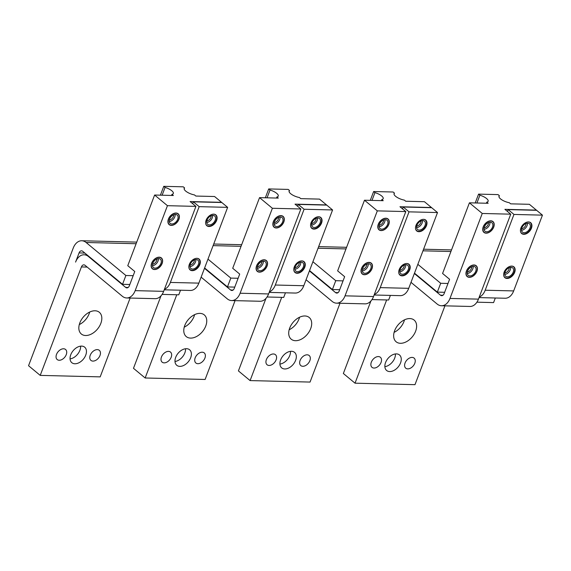 <?xml version="1.0" encoding="UTF-8"?>
<svg xmlns="http://www.w3.org/2000/svg" width="571" height="571" viewBox="0 0 571 571"><rect width="100%" height="100%" fill="white"/><g stroke="black" fill="none" stroke-linecap="round" stroke-linejoin="round"><path stroke-width="0.86" d="M467.363 272.01A4.161 2.741 129.7 0 0 468.613 271.618A4.161 2.741 129.7 0 0 471.732 266.743M410.999 282.345L437.115 304.015A14.104 9.414 91.4 0 0 441.462 305.749A14.104 9.414 91.4 0 0 449.977 298.433L482.252 213.468L469.419 202.819L488.155 203.283L486.792 202.155A8.058 2.798 20.8 0 0 488.134 201.263A8.058 2.798 20.8 0 0 479.89 195.218L478.577 194.126L475.215 202.962M469.419 202.819L442.582 273.473L449.584 279.283L444.145 293.587A4.033 2.691 -88.6 0 1 441.711 295.678A4.033 2.691 -88.6 0 1 440.469 295.186L414.353 273.516M484.137 227.85A4.161 2.741 129.7 0 0 485.393 227.465A4.161 2.741 129.7 0 0 488.512 222.583M484.058 229.335A5.439 3.583 129.7 0 0 485.9 228.807A5.439 3.583 -50.3 0 0 489.954 222.233M488.812 231.226A5.439 3.583 129.7 0 0 492.53 227.044A5.439 3.583 129.7 0 0 491.938 222.811A5.439 3.583 129.7 0 0 488.112 222.761A5.439 3.583 129.7 0 0 484.401 226.944A5.439 3.583 129.7 0 0 484.993 231.184A5.439 3.583 129.7 0 0 488.812 231.226M488.019 221.662A6.852 4.511 129.7 0 0 483.344 226.93A6.852 4.511 129.7 0 0 484.087 232.269A6.852 4.511 129.7 0 0 488.904 232.326A6.852 4.511 -50.3 0 0 493.587 227.058A6.852 4.511 -50.3 0 0 492.837 221.726A6.852 4.511 -50.3 0 0 488.019 221.662M483.216 226.865A7.052 4.647 129.7 0 0 483.958 232.418A7.052 4.647 129.7 0 0 493.708 227.122A7.052 4.647 129.7 0 0 492.966 221.569A7.052 4.647 129.7 0 0 483.216 226.865M482.252 213.468L510.738 214.175L478.462 299.133A14.104 9.414 -88.6 0 1 469.947 306.456L441.462 305.749M466.443 271.025A7.052 4.647 129.7 0 0 467.185 276.578A7.052 4.647 129.7 0 0 476.935 271.282A7.052 4.647 129.7 0 0 476.193 265.729A7.052 4.647 129.7 0 0 466.443 271.025M510.738 214.175L504.9 209.336L536.383 210.114L529.381 204.304L510.645 203.84L509.282 202.712A8.058 2.798 20.8 0 1 499.004 196.181A8.058 2.798 20.8 0 1 499.375 195.696L498.062 194.604L478.577 194.126M386.646 299.953L355.026 383.184L343.357 373.498L370.907 300.988M447.992 283.473L440.691 283.287L417.844 264.33M440.691 283.287L437.336 292.124L414.489 273.159M479.048 297.598L505.149 298.24A14.104 9.414 -88.6 0 0 513.664 290.925L485.186 290.218L513.964 214.439L508.133 209.6L507.433 211.434M508.133 209.6L536.619 210.306L542.45 215.146L513.664 290.925M355.026 383.184L414.989 384.668L444.937 305.835M476.913 302.187L493.58 302.594L495.328 297.998M444.638 292.302L437.336 292.124M485.186 290.218A14.104 9.414 91.4 0 1 479.247 297.07M542.45 215.146L513.964 214.439M520.93 227.986A7.052 4.647 129.7 0 0 521.673 233.546A7.052 4.647 129.7 0 0 531.423 228.243A7.052 4.647 129.7 0 0 530.68 222.69A7.052 4.647 129.7 0 0 520.93 227.986M504.15 272.146A7.052 4.647 129.7 0 0 504.9 277.699A7.052 4.647 129.7 0 0 514.649 272.403A7.052 4.647 129.7 0 0 513.9 266.85A7.052 4.647 129.7 0 0 504.15 272.146M520.531 231.548A6.852 4.511 129.7 0 0 521.566 233.196A6.852 4.511 129.7 0 0 526.383 233.254A6.852 4.511 -50.3 0 0 531.059 227.986A6.852 4.511 -50.3 0 0 530.316 222.654A6.852 4.511 -50.3 0 0 528.503 221.933M526.291 232.154A5.439 3.583 129.7 0 0 530.009 227.972A5.439 3.583 129.7 0 0 529.417 223.739A5.439 3.583 129.7 0 0 525.591 223.689A5.439 3.583 129.7 0 0 521.873 227.872A5.439 3.583 129.7 0 0 522.465 232.111A5.439 3.583 129.7 0 0 526.291 232.154M527.433 223.161A5.439 3.583 -50.3 0 1 523.379 229.735A5.439 3.583 129.7 0 1 521.537 230.263M521.616 228.778A4.161 2.741 129.7 0 0 522.865 228.393A4.161 2.741 129.7 0 0 525.984 223.511M504.835 272.938A4.161 2.741 129.7 0 0 506.092 272.545A4.161 2.741 129.7 0 0 509.211 267.671M504.764 274.423A5.439 3.583 129.7 0 0 506.598 273.894A5.439 3.583 -50.3 0 0 510.66 267.321M509.518 276.314A5.439 3.583 129.7 0 0 513.236 272.131A5.439 3.583 129.7 0 0 512.644 267.892A5.439 3.583 129.7 0 0 508.818 267.849A5.439 3.583 129.7 0 0 505.099 272.032A5.439 3.583 129.7 0 0 505.692 276.264A5.439 3.583 129.7 0 0 509.518 276.314M503.75 275.707A6.852 4.511 129.7 0 0 504.793 277.349A6.852 4.511 129.7 0 0 509.61 277.413A6.852 4.511 -50.3 0 0 514.285 272.146A6.852 4.511 -50.3 0 0 513.543 266.807A6.852 4.511 -50.3 0 0 511.73 266.093M499.375 195.696L498.961 196.788M479.89 195.218L476.928 203.005M486.792 202.155L486.378 203.24M404.504 319.824A14.104 9.286 -50.3 0 1 403.961 321.516A14.104 9.286 -50.3 0 1 394.104 332.365M394.647 330.673A14.104 9.286 129.7 0 0 396.131 341.786A14.104 9.286 129.7 0 0 415.631 331.194A14.104 9.286 129.7 0 0 414.139 320.081A14.104 9.286 129.7 0 0 394.647 330.673M385.561 362.542A10.071 6.631 129.7 0 0 386.624 370.479A10.071 6.631 129.7 0 0 400.557 362.913A10.071 6.631 129.7 0 0 399.493 354.976A10.071 6.631 129.7 0 0 385.561 362.542M405.053 363.028A6.545 4.311 129.7 0 0 405.745 368.181A6.545 4.311 129.7 0 0 414.796 363.263A6.545 4.311 129.7 0 0 414.103 358.11A6.545 4.311 129.7 0 0 405.053 363.028M381.064 362.428A6.545 4.311 129.7 0 0 380.379 357.275A6.545 4.311 129.7 0 0 371.321 362.192A6.545 4.311 129.7 0 0 372.014 367.353A6.545 4.311 129.7 0 0 381.064 362.428M395.425 353.949A10.071 6.631 -50.3 0 1 394.718 358.074A10.071 6.631 -50.3 0 1 384.861 366.668M471.246 265.822A6.852 4.511 129.7 0 0 466.571 271.089A6.852 4.511 129.7 0 0 467.314 276.428A6.852 4.511 129.7 0 0 472.131 276.485A6.852 4.511 -50.3 0 0 476.814 271.218A6.852 4.511 -50.3 0 0 476.064 265.886A6.852 4.511 -50.3 0 0 471.246 265.822M472.039 275.386A5.439 3.583 129.7 0 0 475.757 271.204A5.439 3.583 129.7 0 0 475.165 266.971A5.439 3.583 129.7 0 0 471.339 266.921A5.439 3.583 129.7 0 0 467.62 271.104A5.439 3.583 129.7 0 0 468.213 275.343A5.439 3.583 129.7 0 0 472.039 275.386M473.181 266.393A5.439 3.583 -50.3 0 1 469.126 272.967A5.439 3.583 129.7 0 1 467.285 273.495M362.428 269.412A4.161 2.741 129.7 0 0 363.677 269.027A4.161 2.741 129.7 0 0 366.796 264.145M306.063 279.747L332.179 301.424A14.104 9.414 91.4 0 0 336.526 303.158A14.104 9.414 91.4 0 0 345.041 295.835L377.317 210.87L364.484 200.221L383.22 200.685L381.856 199.557A8.058 2.798 20.8 0 0 383.198 198.665A8.058 2.798 20.8 0 0 374.954 192.62L373.634 191.528L370.279 200.364M364.484 200.221L337.647 270.875L344.641 276.685L339.21 290.996A4.033 2.691 -88.6 0 1 336.776 293.087A4.033 2.691 -88.6 0 1 335.534 292.588L309.418 270.918M379.201 225.26A4.161 2.741 129.7 0 0 380.45 224.867A4.161 2.741 129.7 0 0 383.569 219.985M379.123 226.744A5.439 3.583 129.7 0 0 380.964 226.209A5.439 3.583 -50.3 0 0 385.018 219.635M383.876 228.636A5.439 3.583 129.7 0 0 387.595 224.453A5.439 3.583 129.7 0 0 387.002 220.213A5.439 3.583 129.7 0 0 383.177 220.163A5.439 3.583 129.7 0 0 379.458 224.346A5.439 3.583 129.7 0 0 380.05 228.586A5.439 3.583 129.7 0 0 383.876 228.636M383.084 219.071A6.852 4.511 129.7 0 0 378.409 224.339A6.852 4.511 129.7 0 0 379.151 229.67A6.852 4.511 129.7 0 0 383.969 229.728A6.852 4.511 -50.3 0 0 388.651 224.46A6.852 4.511 -50.3 0 0 387.902 219.128A6.852 4.511 -50.3 0 0 383.084 219.071M378.28 224.267A7.052 4.647 129.7 0 0 379.023 229.827A7.052 4.647 129.7 0 0 388.772 224.531A7.052 4.647 129.7 0 0 388.03 218.971A7.052 4.647 129.7 0 0 378.28 224.267M377.317 210.87L405.803 211.577L373.527 296.542A14.104 9.414 -88.6 0 1 365.012 303.858L336.526 303.158M361.507 268.427A7.052 4.647 129.7 0 0 362.25 273.98A7.052 4.647 129.7 0 0 371.999 268.684A7.052 4.647 129.7 0 0 371.257 263.131A7.052 4.647 129.7 0 0 361.507 268.427M405.803 211.577L399.964 206.738L431.448 207.516L424.446 201.706L405.71 201.242L404.347 200.114A8.058 2.798 20.8 0 1 394.069 193.583A8.058 2.798 20.8 0 1 394.44 193.098L393.126 192.006L373.634 191.528M281.703 297.355L250.091 380.586L238.421 370.907L265.965 298.39M343.057 280.875L335.755 280.696L312.908 261.732M335.755 280.696L332.401 289.526L309.553 270.568M374.112 295L400.214 295.65A14.104 9.414 -88.6 0 0 408.729 288.326L380.243 287.62L409.029 211.848L403.197 207.002L402.498 208.843M403.197 207.002L431.683 207.708L437.514 212.548L408.729 288.326M250.091 380.586L310.053 382.07L339.995 303.244M371.978 299.589L388.644 300.003L390.393 295.407M339.702 289.704L332.401 289.526M380.243 287.62A14.104 9.414 91.4 0 1 374.312 294.472M437.514 212.548L409.029 211.848M415.995 225.388A7.052 4.647 129.7 0 0 416.737 230.948A7.052 4.647 129.7 0 0 426.487 225.652A7.052 4.647 129.7 0 0 425.738 220.092A7.052 4.647 129.7 0 0 415.995 225.388M399.215 269.548A7.052 4.647 129.7 0 0 399.964 275.108A7.052 4.647 129.7 0 0 409.714 269.805A7.052 4.647 129.7 0 0 408.964 264.252A7.052 4.647 129.7 0 0 399.215 269.548M415.588 228.95A6.852 4.511 129.7 0 0 416.63 230.598A6.852 4.511 129.7 0 0 421.448 230.655A6.852 4.511 -50.3 0 0 426.123 225.388A6.852 4.511 -50.3 0 0 425.381 220.056A6.852 4.511 -50.3 0 0 423.568 219.335M421.355 229.556A5.439 3.583 129.7 0 0 425.074 225.374A5.439 3.583 129.7 0 0 424.481 221.141A5.439 3.583 129.7 0 0 420.656 221.091A5.439 3.583 129.7 0 0 416.937 225.274A5.439 3.583 129.7 0 0 417.529 229.513A5.439 3.583 129.7 0 0 421.355 229.556M422.497 220.563A5.439 3.583 -50.3 0 1 418.436 227.137A5.439 3.583 129.7 0 1 416.602 227.665M416.673 226.18A4.161 2.741 129.7 0 0 417.929 225.795A4.161 2.741 129.7 0 0 421.048 220.913M399.9 270.34A4.161 2.741 129.7 0 0 401.156 269.955A4.161 2.741 129.7 0 0 404.275 265.072M399.821 271.825A5.439 3.583 129.7 0 0 401.663 271.296A5.439 3.583 -50.3 0 0 405.717 264.723M404.582 273.716A5.439 3.583 129.7 0 0 408.294 269.533A5.439 3.583 129.7 0 0 407.701 265.301A5.439 3.583 129.7 0 0 403.883 265.251A5.439 3.583 129.7 0 0 400.164 269.433A5.439 3.583 129.7 0 0 400.756 273.673A5.439 3.583 129.7 0 0 404.582 273.716M398.815 273.109A6.852 4.511 129.7 0 0 399.857 274.758A6.852 4.511 129.7 0 0 404.675 274.815A6.852 4.511 -50.3 0 0 409.35 269.548A6.852 4.511 -50.3 0 0 408.608 264.216A6.852 4.511 -50.3 0 0 406.795 263.495M394.44 193.098L394.026 194.197M374.954 192.62L371.992 200.407M381.856 199.557L381.442 200.642M299.568 317.226A14.104 9.286 -50.3 0 1 299.026 318.918A14.104 9.286 -50.3 0 1 289.162 329.767M289.704 328.075A14.104 9.286 129.7 0 0 291.196 339.188A14.104 9.286 129.7 0 0 310.695 328.596A14.104 9.286 129.7 0 0 309.204 317.483A14.104 9.286 129.7 0 0 289.704 328.075M280.625 359.944A10.071 6.631 129.7 0 0 281.689 367.881A10.071 6.631 129.7 0 0 295.621 360.315A10.071 6.631 129.7 0 0 294.557 352.378A10.071 6.631 129.7 0 0 280.625 359.944M300.118 360.429A6.545 4.311 129.7 0 0 300.81 365.59A6.545 4.311 129.7 0 0 309.86 360.672A6.545 4.311 129.7 0 0 309.168 355.512A6.545 4.311 129.7 0 0 300.118 360.429M276.128 359.837A6.545 4.311 129.7 0 0 275.436 354.677A6.545 4.311 129.7 0 0 266.386 359.594A6.545 4.311 129.7 0 0 267.078 364.755A6.545 4.311 129.7 0 0 276.128 359.837M290.482 351.351A10.071 6.631 -50.3 0 1 289.782 355.476A10.071 6.631 -50.3 0 1 279.926 364.07M366.311 263.224A6.852 4.511 129.7 0 0 361.636 268.491A6.852 4.511 129.7 0 0 362.378 273.83A6.852 4.511 129.7 0 0 367.196 273.887A6.852 4.511 -50.3 0 0 371.871 268.62A6.852 4.511 -50.3 0 0 371.129 263.288A6.852 4.511 -50.3 0 0 366.311 263.224M367.103 272.788A5.439 3.583 129.7 0 0 370.822 268.606A5.439 3.583 129.7 0 0 370.229 264.373A5.439 3.583 129.7 0 0 366.404 264.323A5.439 3.583 129.7 0 0 362.685 268.506A5.439 3.583 129.7 0 0 363.277 272.745A5.439 3.583 129.7 0 0 367.103 272.788M368.245 263.795A5.439 3.583 -50.3 0 1 364.191 270.368A5.439 3.583 129.7 0 1 362.349 270.897M257.485 266.821A4.161 2.741 129.7 0 0 258.742 266.429A4.161 2.741 129.7 0 0 261.861 261.547M201.128 277.156L227.244 298.826A14.104 9.414 91.4 0 0 231.59 300.56A14.104 9.414 91.4 0 0 240.105 293.237L272.381 208.279L259.548 197.63L278.284 198.094L276.921 196.959A8.058 2.798 20.8 0 0 278.263 196.067A8.058 2.798 20.8 0 0 270.019 190.022L268.698 188.93L265.344 197.773M259.548 197.63L232.711 268.277L239.706 274.087L234.274 288.398A4.033 2.691 -88.6 0 1 231.84 290.489A4.033 2.691 -88.6 0 1 230.598 289.989L204.482 268.32M274.266 222.661A4.161 2.741 129.7 0 0 275.515 222.269A4.161 2.741 129.7 0 0 278.634 217.387M274.187 224.146A5.439 3.583 129.7 0 0 276.029 223.618A5.439 3.583 -50.3 0 0 280.083 217.037M278.941 226.037A5.439 3.583 129.7 0 0 282.659 221.855A5.439 3.583 129.7 0 0 282.067 217.615A5.439 3.583 129.7 0 0 278.241 217.572A5.439 3.583 129.7 0 0 274.523 221.755A5.439 3.583 129.7 0 0 275.115 225.988A5.439 3.583 129.7 0 0 278.941 226.037M278.148 216.473A6.852 4.511 129.7 0 0 273.473 221.741A6.852 4.511 129.7 0 0 274.216 227.072A6.852 4.511 129.7 0 0 279.033 227.137A6.852 4.511 -50.3 0 0 283.708 221.869A6.852 4.511 -50.3 0 0 282.966 216.53A6.852 4.511 -50.3 0 0 278.148 216.473M273.345 221.669A7.052 4.647 129.7 0 0 274.087 227.229A7.052 4.647 129.7 0 0 283.837 221.933A7.052 4.647 129.7 0 0 283.095 216.373A7.052 4.647 129.7 0 0 273.345 221.669M272.381 208.279L300.86 208.979L268.591 293.944A14.104 9.414 -88.6 0 1 260.076 301.26L231.59 300.56M256.572 265.829A7.052 4.647 129.7 0 0 257.314 271.389A7.052 4.647 129.7 0 0 267.064 266.093A7.052 4.647 129.7 0 0 266.322 260.533A7.052 4.647 129.7 0 0 256.572 265.829M300.86 208.979L295.029 204.14L326.512 204.918L319.51 199.108L300.774 198.644L299.411 197.516A8.058 2.798 20.8 0 1 289.126 190.985A8.058 2.798 20.8 0 1 289.504 190.507L288.191 189.415L268.698 188.93M176.767 294.757L145.155 377.988L133.486 368.309L161.029 295.792M238.114 278.277L230.82 278.098L207.972 259.134M230.82 278.098L227.465 286.928L204.618 267.97M269.177 292.402L295.278 293.051A14.104 9.414 -88.6 0 0 303.793 285.728L275.308 285.022L304.093 209.25L298.262 204.411L297.562 206.245M298.262 204.411L326.74 205.11L332.579 209.957L303.793 285.728M145.155 377.988L205.117 379.472L235.059 300.646M267.042 296.991L283.708 297.405L285.45 292.809M234.76 287.106L227.465 286.928M275.308 285.022A14.104 9.414 91.4 0 1 269.376 291.874M332.579 209.957L304.093 209.25M311.052 222.797A7.052 4.647 129.7 0 0 311.802 228.35A7.052 4.647 129.7 0 0 321.552 223.054A7.052 4.647 129.7 0 0 320.802 217.494A7.052 4.647 129.7 0 0 311.052 222.797M294.279 266.95A7.052 4.647 129.7 0 0 295.021 272.51A7.052 4.647 129.7 0 0 304.771 267.214A7.052 4.647 129.7 0 0 304.029 261.654A7.052 4.647 129.7 0 0 294.279 266.95M310.653 226.352A6.852 4.511 129.7 0 0 311.695 228A6.852 4.511 129.7 0 0 316.512 228.057A6.852 4.511 -50.3 0 0 321.188 222.79A6.852 4.511 -50.3 0 0 320.445 217.458A6.852 4.511 -50.3 0 0 318.632 216.744M316.42 226.965A5.439 3.583 129.7 0 0 320.131 222.783A5.439 3.583 129.7 0 0 319.539 218.543A5.439 3.583 129.7 0 0 315.72 218.493A5.439 3.583 129.7 0 0 312.002 222.683A5.439 3.583 129.7 0 0 312.594 226.915A5.439 3.583 129.7 0 0 316.42 226.965M317.555 217.965A5.439 3.583 -50.3 0 1 313.5 224.546A5.439 3.583 129.7 0 1 311.659 225.074M311.737 223.589A4.161 2.741 129.7 0 0 312.994 223.197A4.161 2.741 129.7 0 0 316.113 218.315M294.964 267.749A4.161 2.741 129.7 0 0 296.221 267.356A4.161 2.741 129.7 0 0 299.34 262.474M294.886 269.234A5.439 3.583 129.7 0 0 296.727 268.698A5.439 3.583 -50.3 0 0 300.781 262.125M299.647 271.118A5.439 3.583 129.7 0 0 303.358 266.935A5.439 3.583 129.7 0 0 302.766 262.703A5.439 3.583 129.7 0 0 298.947 262.653A5.439 3.583 129.7 0 0 295.228 266.835A5.439 3.583 129.7 0 0 295.821 271.075A5.439 3.583 129.7 0 0 299.647 271.118M293.879 270.511A6.852 4.511 129.7 0 0 294.921 272.16A6.852 4.511 129.7 0 0 299.739 272.217A6.852 4.511 -50.3 0 0 304.414 266.95A6.852 4.511 -50.3 0 0 303.665 261.618A6.852 4.511 -50.3 0 0 301.859 260.897M289.504 190.507L289.09 191.599M270.019 190.022L267.057 197.816M276.921 196.959L276.507 198.044M194.632 314.628A14.104 9.286 -50.3 0 1 194.09 316.32A14.104 9.286 -50.3 0 1 184.226 327.169M184.768 325.484A14.104 9.286 129.7 0 0 186.26 336.59A14.104 9.286 129.7 0 0 205.76 325.998A14.104 9.286 129.7 0 0 204.268 314.892A14.104 9.286 129.7 0 0 184.768 325.484M175.69 357.353A10.071 6.631 129.7 0 0 176.753 365.29A10.071 6.631 129.7 0 0 190.685 357.717A10.071 6.631 129.7 0 0 189.622 349.78A10.071 6.631 129.7 0 0 175.69 357.353M195.182 357.831A6.545 4.311 129.7 0 0 195.867 362.992A6.545 4.311 129.7 0 0 204.925 358.074A6.545 4.311 129.7 0 0 204.232 352.914A6.545 4.311 129.7 0 0 195.182 357.831M171.193 357.239A6.545 4.311 129.7 0 0 170.501 352.079A6.545 4.311 129.7 0 0 161.45 356.996A6.545 4.311 129.7 0 0 162.143 362.157A6.545 4.311 129.7 0 0 171.193 357.239M185.546 348.753A10.071 6.631 -50.3 0 1 184.847 352.878A10.071 6.631 -50.3 0 1 174.99 361.479M261.375 260.633A6.852 4.511 129.7 0 0 256.7 265.9A6.852 4.511 129.7 0 0 257.442 271.232A6.852 4.511 129.7 0 0 262.26 271.289A6.852 4.511 -50.3 0 0 266.935 266.022A6.852 4.511 -50.3 0 0 266.193 260.69A6.852 4.511 -50.3 0 0 261.375 260.633M262.168 270.197A5.439 3.583 129.7 0 0 265.886 266.015A5.439 3.583 129.7 0 0 265.294 261.775A5.439 3.583 129.7 0 0 261.468 261.725A5.439 3.583 129.7 0 0 257.749 265.908A5.439 3.583 129.7 0 0 258.342 270.147A5.439 3.583 129.7 0 0 262.168 270.197M263.31 261.197A5.439 3.583 -50.3 0 1 259.248 267.77A5.439 3.583 129.7 0 1 257.414 268.306M152.55 264.223A4.161 2.741 129.7 0 0 153.806 263.831A4.161 2.741 129.7 0 0 156.925 258.956M87.185 267.085L81.417 266.942A4.033 2.691 -88.6 0 1 83.844 264.851A4.033 2.691 -88.6 0 1 85.086 265.344L122.308 296.228A14.104 9.414 91.4 0 0 126.655 297.962A14.104 9.414 91.4 0 0 135.17 290.639L167.446 205.681L154.613 195.032L173.348 195.496L171.985 194.361A8.058 2.798 20.8 0 0 173.327 193.469A8.058 2.798 20.8 0 0 165.076 187.424L163.763 186.332L160.408 195.175M154.613 195.032L127.768 265.686L134.77 271.496L129.339 285.8A4.033 2.691 -88.6 0 1 126.905 287.891A4.033 2.691 -88.6 0 1 125.663 287.399L88.441 256.515L89.019 256.529M169.323 220.063A4.161 2.741 129.7 0 0 170.579 219.671A4.161 2.741 129.7 0 0 173.698 214.796M169.252 221.548A5.439 3.583 129.7 0 0 171.086 221.02A5.439 3.583 -50.3 0 0 175.147 214.446M174.005 223.439A5.439 3.583 129.7 0 0 177.724 219.257A5.439 3.583 129.7 0 0 177.131 215.017A5.439 3.583 129.7 0 0 173.306 214.974A5.439 3.583 129.7 0 0 169.587 219.157A5.439 3.583 129.7 0 0 170.179 223.389A5.439 3.583 129.7 0 0 174.005 223.439M173.213 213.875A6.852 4.511 129.7 0 0 168.538 219.143A6.852 4.511 129.7 0 0 169.28 224.474A6.852 4.511 129.7 0 0 174.098 224.539A6.852 4.511 -50.3 0 0 178.773 219.271A6.852 4.511 -50.3 0 0 178.031 213.932A6.852 4.511 -50.3 0 0 173.213 213.875M168.409 219.078A7.052 4.647 129.7 0 0 169.152 224.631A7.052 4.647 129.7 0 0 178.901 219.335A7.052 4.647 129.7 0 0 178.159 213.782A7.052 4.647 129.7 0 0 168.409 219.078M167.446 205.681L195.924 206.388L163.656 291.346A14.104 9.414 -88.6 0 1 155.141 298.669L126.655 297.962M151.636 263.231A7.052 4.647 129.7 0 0 152.378 268.791A7.052 4.647 129.7 0 0 162.128 263.495A7.052 4.647 129.7 0 0 161.386 257.935A7.052 4.647 129.7 0 0 151.636 263.231M195.924 206.388L190.093 201.542L221.577 202.327L214.575 196.517L195.839 196.053L194.468 194.918A8.058 2.798 20.8 0 1 184.19 188.394A8.058 2.798 20.8 0 1 184.569 187.909L183.255 186.817L163.763 186.332M81.417 266.942L40.22 375.39L28.55 365.711L73.238 248.071A14.104 9.414 91.4 0 1 81.753 240.755A14.104 9.414 91.4 0 1 86.1 242.489L136.112 243.724M133.179 275.679L125.884 275.5L86.1 242.489M125.884 275.5L122.529 284.329L82.745 251.319A4.033 2.691 -88.6 0 0 81.503 250.826A4.033 2.691 -88.6 0 0 79.069 252.917L75.579 262.096A14.104 9.414 91.4 0 1 84.094 254.78A14.104 9.414 91.4 0 1 88.441 256.515M164.234 289.811L190.343 290.453A14.104 9.414 -88.6 0 0 198.858 283.13L170.372 282.431L199.158 206.652L193.326 201.813L192.627 203.647M193.326 201.813L221.805 202.519L227.643 207.359L198.858 283.13M40.22 375.39L100.182 376.874L130.124 298.048M162.107 294.393L178.773 294.807L180.515 290.211M129.824 284.515L122.529 284.329M170.372 282.431A14.104 9.414 91.4 0 1 164.441 289.276M227.643 207.359L199.158 206.652M206.117 220.199A7.052 4.647 129.7 0 0 206.866 225.752A7.052 4.647 129.7 0 0 216.609 220.456A7.052 4.647 129.7 0 0 215.867 214.903A7.052 4.647 129.7 0 0 206.117 220.199M189.344 264.359A7.052 4.647 129.7 0 0 190.086 269.912A7.052 4.647 129.7 0 0 199.836 264.616A7.052 4.647 129.7 0 0 199.093 259.063A7.052 4.647 129.7 0 0 189.344 264.359M205.717 223.761A6.852 4.511 129.7 0 0 206.759 225.402A6.852 4.511 129.7 0 0 211.577 225.466A6.852 4.511 -50.3 0 0 216.252 220.199A6.852 4.511 -50.3 0 0 215.51 214.86A6.852 4.511 -50.3 0 0 213.697 214.146M211.484 224.367A5.439 3.583 129.7 0 0 215.196 220.185A5.439 3.583 129.7 0 0 214.603 215.945A5.439 3.583 129.7 0 0 210.785 215.902A5.439 3.583 129.7 0 0 207.066 220.085A5.439 3.583 129.7 0 0 207.658 224.317A5.439 3.583 129.7 0 0 211.484 224.367M212.619 215.374A5.439 3.583 -50.3 0 1 208.565 221.948A5.439 3.583 129.7 0 1 206.723 222.476M206.802 220.991A4.161 2.741 129.7 0 0 208.058 220.599A4.161 2.741 129.7 0 0 211.177 215.724M190.029 265.151A4.161 2.741 129.7 0 0 191.285 264.758A4.161 2.741 129.7 0 0 194.404 259.876M189.95 266.636A5.439 3.583 129.7 0 0 191.792 266.107A5.439 3.583 -50.3 0 0 195.846 259.527M194.711 268.527A5.439 3.583 129.7 0 0 198.422 264.344A5.439 3.583 129.7 0 0 197.83 260.105A5.439 3.583 129.7 0 0 194.004 260.062A5.439 3.583 129.7 0 0 190.293 264.245A5.439 3.583 129.7 0 0 190.885 268.477A5.439 3.583 129.7 0 0 194.711 268.527M188.944 267.913A6.852 4.511 129.7 0 0 189.986 269.562A6.852 4.511 129.7 0 0 194.797 269.619A6.852 4.511 -50.3 0 0 199.479 264.359A6.852 4.511 -50.3 0 0 198.729 259.02A6.852 4.511 -50.3 0 0 196.924 258.306M184.569 187.909L184.155 189.001M165.076 187.424L162.121 195.218M171.985 194.361L171.571 195.453M89.697 312.037A14.104 9.286 -50.3 0 1 89.155 313.722A14.104 9.286 -50.3 0 1 79.29 324.571M79.833 322.886A14.104 9.286 129.7 0 0 81.325 333.999A14.104 9.286 129.7 0 0 100.824 323.407A14.104 9.286 129.7 0 0 99.333 312.294A14.104 9.286 129.7 0 0 79.833 322.886M70.754 354.755A10.071 6.631 129.7 0 0 71.818 362.692A10.071 6.631 129.7 0 0 85.743 355.126A10.071 6.631 129.7 0 0 84.686 347.189A10.071 6.631 129.7 0 0 70.754 354.755M90.247 355.233A6.545 4.311 129.7 0 0 90.932 360.394A6.545 4.311 129.7 0 0 99.989 355.476A6.545 4.311 129.7 0 0 99.297 350.316A6.545 4.311 129.7 0 0 90.247 355.233M66.257 354.641A6.545 4.311 129.7 0 0 65.565 349.481A6.545 4.311 129.7 0 0 56.515 354.398A6.545 4.311 129.7 0 0 57.207 359.559A6.545 4.311 129.7 0 0 66.257 354.641M80.611 346.154A10.071 6.631 -50.3 0 1 79.911 350.28A10.071 6.631 -50.3 0 1 70.055 358.881M156.44 258.035A6.852 4.511 129.7 0 0 151.758 263.302A6.852 4.511 129.7 0 0 152.507 268.634A6.852 4.511 129.7 0 0 157.325 268.698A6.852 4.511 -50.3 0 0 162 263.431A6.852 4.511 -50.3 0 0 161.258 258.092A6.852 4.511 -50.3 0 0 156.44 258.035M157.232 267.599A5.439 3.583 129.7 0 0 160.943 263.417A5.439 3.583 129.7 0 0 160.351 259.177A5.439 3.583 129.7 0 0 156.533 259.134A5.439 3.583 129.7 0 0 152.814 263.317A5.439 3.583 129.7 0 0 153.406 267.549A5.439 3.583 129.7 0 0 157.232 267.599M158.367 258.599A5.439 3.583 -50.3 0 1 154.313 265.18A5.439 3.583 129.7 0 1 152.471 265.708M449.977 298.433L478.462 299.133M440.469 295.186L442.982 295.25M422.975 250.819L450.926 251.511M345.041 295.835L373.527 296.542M335.534 292.588L338.039 292.652M318.04 248.228L345.983 248.92M240.105 293.237L268.591 293.944M230.598 289.989L233.104 290.054M213.104 245.63L241.048 246.322M135.17 290.639L163.656 291.346M125.663 287.399L128.168 287.456M84.843 253.06L79.069 252.917M483.244 231.562L484.087 232.269M491.988 221.02L492.837 221.726M520.952 232.683L521.566 233.196M529.702 222.14L530.316 222.654M504.179 276.842L504.793 277.349M512.929 266.3L513.543 266.807M423.589 249.213L451.533 249.905M466.464 275.722L467.314 276.428M475.215 265.18L476.064 265.886M378.309 228.964L379.151 229.67M387.052 218.422L387.902 219.128M416.016 230.084L416.63 230.598M424.767 219.542L425.381 220.056M399.243 274.244L399.857 274.758M407.987 263.702L408.608 264.216M318.654 246.615L346.597 247.307M361.529 273.124L362.378 273.83M370.279 262.581L371.129 263.288M273.366 226.373L274.216 227.072M282.117 215.831L282.966 216.53M311.081 227.494L311.695 228M319.831 216.951L320.445 217.458M294.308 271.646L294.921 272.16M303.051 261.104L303.665 261.618M213.718 244.017L241.661 244.709M256.593 270.526L257.442 271.232M265.344 259.983L266.193 260.69M168.431 223.775L169.28 224.474M177.181 213.233L178.031 213.932M84.094 254.78L86.999 254.852M206.145 224.895L206.759 225.402M214.889 214.353L215.51 214.86M189.372 269.055L189.986 269.562M198.116 258.513L198.729 259.02M81.753 240.755L136.726 242.111M151.658 267.935L152.507 268.634M160.408 257.393L161.258 258.092"/></g></svg>
